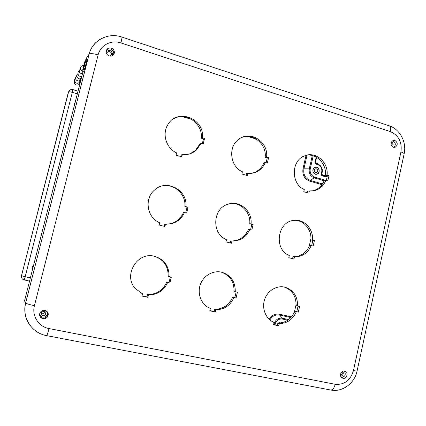 <?xml version="1.0" encoding="UTF-8"?>
<svg xmlns="http://www.w3.org/2000/svg" width="426" height="426" viewBox="0 0 426 426"><rect width="100%" height="100%" fill="white"/><g stroke="black" fill="none" stroke-linecap="round" stroke-linejoin="round"><path stroke-width="0.64" d="M278.726 323.078C279.791 322.051 280.984 321.763 282.289 322.226L282.816 322.498L282.294 322.221C280.979 321.763 279.791 322.045 278.721 323.078M321.795 173.994C323.169 169.303 321.79 165.911 317.658 163.808L316.076 163.467L316.305 164.175C320.996 165.448 322.7 168.616 321.422 173.67L322.36 175.821L327.046 177.211M315.591 163.195L316.076 163.467L315.032 162.221C314.91 163.302 315.331 163.951 316.305 164.175M327.28 176.156L321.747 174.575M316.811 167.311C319.958 169.628 319.985 171.918 316.896 174.17C313.009 175.448 311.134 168.366 315.086 167.317L316.811 167.311M75.141 102.469L74.204 103.3M74.193 106.18L73.954 104.945L75.354 101.622M32.44 269.812C31.886 268.029 32.291 266.452 33.649 265.084M78.022 91.175L72.905 89.63C70.801 89.215 69.363 89.982 68.586 91.941L21.486 275.702L68.245 92.639L69.859 90.126M106.143 51.727C109.509 49.448 111.681 50.385 112.672 54.539L112.299 55.785M45.193 313.85L45.731 313.216M41.327 314.787L41.748 314.899L41.317 314.771M46.221 310.852C47.467 312.221 47.621 313.733 46.69 315.394C45.673 316.79 44.315 317.37 42.611 317.125C40.784 316.63 39.826 315.453 39.735 313.595M392.405 146.816C393.565 144.861 393.257 143.2 391.489 141.831C393.267 143.195 393.576 144.861 392.415 146.821M342.845 371.195C343.803 373.645 343.1 375.354 340.741 376.318C343.095 375.349 343.793 373.645 342.834 371.195M314.335 171.305L314.25 170.741M316.598 168.877C318.217 170.214 318.19 171.465 316.529 172.636L315.474 172.583C313.866 171.268 313.877 170.017 315.522 168.834L316.598 168.877M315.022 174.074C312.12 171.715 312.141 169.457 315.086 167.311C319.058 165.9 320.98 173.201 316.896 174.17L315.022 174.074M391.111 142.763C392.309 143.674 392.511 144.787 391.728 146.097M41.045 313.254C42.398 314.079 43.606 313.871 44.671 312.631L45.071 311.55M44.123 311.14C45.923 311.816 46.413 313.035 45.603 314.793L42.919 315.911C41.061 315.187 40.592 313.93 41.524 312.136L44.123 311.14M46.679 315.389C45.662 316.779 44.309 317.354 42.616 317.109C40.774 316.609 39.82 315.421 39.751 313.547M341.956 371.728C342.722 373.474 342.238 374.656 340.502 375.274M106.772 53.958L106.766 53.58C107.086 51.999 108.066 51.36 109.695 51.668C110.904 52.164 111.5 53.048 111.479 54.315L110.094 56.147M106.143 51.754C109.493 49.459 111.665 50.385 112.661 54.539L112.278 55.795M82.953 69.497L83.123 67.729M82.772 70.982L83.682 71.264C83.938 71.893 87.293 59.502 86.877 59.47L86.861 59.464M85.109 61.333L85.951 59.177C86.356 59.203 83.001 71.605 82.756 70.977L83.123 68.714M83.043 68.479L82.798 69.449M85.36 61.211L83.288 68.959M84.215 63.65L83.374 66.573L84.215 63.65M85.802 64.954L85.099 67.217M326.316 180.438L327.392 175.661L325.459 175.086C326.641 163.834 316.459 153.254 306.193 155.314M307.423 192.733L307.785 191.141L309.345 190.981L308.855 193.143L303.791 191.695L304.286 189.527C290.905 183.925 291.011 160.724 304.436 155.927C315.352 150.884 328.531 162.061 327.099 174.841L329.037 175.421L327.812 180.88L325.869 180.304L324.234 180.523C321.992 185.938 318.222 189.373 312.913 190.816L311.731 191.05M246.09 175.198L246.473 173.563L247.756 173.302L247.234 175.528L241.861 173.989L242.383 171.763C229.955 166.518 227.819 146.453 238.943 139.126C250.419 130.074 268.439 141.863 266.591 156.843L268.652 157.455L267.352 163.067L265.286 162.455L263.923 162.775C262.096 167.184 259.093 170.352 254.924 172.28L252.187 173.212M266.133 162.705L267.272 157.796L265.222 157.189C266.649 144.6 253.795 133.178 242.399 137.209M180.965 156.582L181.37 154.899L182.333 154.526L181.78 156.816L176.066 155.181L176.625 152.886C166.278 148.397 161.784 133.902 167.908 124.552C177.28 107.746 204.917 118.705 202.355 137.731L204.544 138.386L203.165 144.153L200.971 143.509L199.911 143.935L195.417 150.399L190.188 153.717M202.259 143.887L203.468 138.839L201.29 138.194C203.127 123.497 185.566 111.234 173.27 118.998M292.492 258.63L293.093 256.633C300.793 256.67 306.305 252.922 309.633 245.392L311.204 245.509C307.865 253.081 302.327 256.846 294.59 256.809L293.945 258.997L288.807 257.703L289.307 255.499C273.471 249.476 277.326 221.366 294.068 220.375C304.175 218.916 313.573 229.05 312.45 239.966L314.42 240.488L313.179 246.026L311.204 245.509M311.662 245.632L312.838 240.397L310.873 239.881C311.848 229.976 304.196 220.466 294.973 220.295M230.242 242.953L230.722 240.892L232.388 240.946C239.897 240.434 245.243 236.606 248.433 229.46L249.727 229.492C246.521 236.68 241.148 240.53 233.602 241.041L231.93 240.988L231.403 243.246L225.945 241.872L226.478 239.609C211.152 233.821 212.654 207.835 228.506 204.059C240.003 200.257 252.453 211.317 251.047 223.794L253.14 224.348L251.819 230.04L249.727 229.492M250.584 229.715L251.835 224.337L249.753 223.788C250.882 212.979 241.643 202.723 231.265 203.484M164.111 226.302L164.622 224.177L165.501 224.188L164.942 226.515L159.138 225.05L159.702 222.723C147.076 217.84 143.967 198.777 154.441 190.129C166.422 178.494 187.988 190.113 185.832 206.615L188.058 207.201L186.652 213.064L183.452 212.537C180.944 218.261 176.726 221.973 170.794 223.666L166.459 224.246M185.736 212.824L187.062 207.286L184.852 206.701C186.253 194.394 174.085 183.127 162.162 185.986M273.646 324.468L277.385 325.283L277.885 323.068C285.766 322.919 291.411 318.967 294.819 311.214L296.815 311.662L298.051 306.156M297.588 306.049L299.59 306.507L298.328 312.125L296.326 311.672C292.896 319.468 287.23 323.446 279.312 323.595L278.806 325.821L273.593 324.687L274.104 322.455L273.716 322.29C265.867 318.909 261.665 308.69 264.525 299.792C267.299 290.873 276.49 285.18 284.733 287.135C293.397 289.909 297.683 296.214 297.588 306.049L296.081 305.618C296.219 296.214 292.204 290.005 284.035 286.991M209.842 310.575L214.198 311.523L214.736 309.239C223.102 309.143 229.092 305.112 232.713 297.146L234.827 297.625L236.142 291.959M235.274 291.757L237.399 292.247L236.057 298.024L233.927 297.545C230.29 305.554 224.268 309.611 215.865 309.713L215.327 312.002L209.789 310.799L210.327 308.499L208.33 307.54C200.673 303.291 197.137 292.891 200.454 284.217C203.692 275.515 213.106 270.206 221.557 272.161C230.796 275.063 235.365 281.591 235.274 291.757L234.05 291.389C234.188 281.597 229.854 275.148 221.046 272.054M141.991 295.793L147.045 296.895L147.614 294.547C156.512 294.504 162.886 290.388 166.736 282.204L168.984 282.71L170.384 276.879M169.053 276.575L171.311 277.092L169.889 283.045L167.626 282.534C163.754 290.766 157.348 294.904 148.402 294.946L147.833 297.311L141.938 296.027L142.513 293.658L135.564 288.833C122.757 275.989 136.943 251.537 154.228 256.207C164.196 259.194 169.138 265.984 169.053 276.575L168.158 276.277C168.286 266.053 163.589 259.354 154.068 256.17M140.404 292.667L142.513 293.658M393.768 147.439C396.042 144.936 395.775 142.731 392.974 140.825M341.561 377.553C345.257 376.611 346.157 374.417 344.261 370.966M39.73 315.847C42.036 318.888 44.586 318.989 47.382 316.156L47.808 312.423M113.444 54.911L113.758 53.735C113.811 51.519 112.784 49.975 110.669 49.112C108.96 48.639 107.544 49.027 106.42 50.279M111.266 48.127C113.385 48.995 114.424 50.55 114.365 52.776C113.747 55.444 112.054 56.509 109.285 55.971C107.224 55.146 106.18 53.655 106.154 51.487C106.702 48.702 108.406 47.579 111.266 48.127M45.002 310.41C48.101 311.56 48.974 313.658 47.627 316.704C46.455 318.334 44.879 319.01 42.904 318.728C39.618 317.439 38.825 315.219 40.518 312.072C41.716 310.682 43.212 310.123 45.002 310.41M344.591 371.014L345.326 371.27C348.74 372.793 346.62 379.215 343.005 378.299L342.19 378.006C338.846 376.408 341.024 370.093 344.591 371.014M394.891 140.42C397.927 142.747 397.99 145.058 395.078 147.348L393.384 147.343C390.354 145.064 390.275 142.758 393.129 140.431L394.891 140.42M147.833 297.311L147.045 296.895M148.402 294.946L147.614 294.547M167.626 282.534L166.736 282.204M169.889 283.045L168.984 282.71M215.327 312.002L214.198 311.523M215.865 309.713L214.736 309.239M233.927 297.545L232.713 297.146M236.057 298.024L234.827 297.625M210.327 308.499L209.853 308.296M278.806 325.821L277.385 325.283M279.312 323.595L277.885 323.068M296.326 311.672L294.819 311.214M298.328 312.125L296.815 311.662M184.426 212.483C181.907 218.234 177.669 221.967 171.705 223.671L165.501 224.188M188.058 207.201L187.062 207.286M185.832 206.615L184.852 206.701M231.93 240.988L230.722 240.892M253.14 224.348L251.835 224.337M251.047 223.794L249.753 223.788M294.441 256.798L292.944 256.622M314.42 240.488L312.838 240.397M312.45 239.966L310.873 239.881M200.971 143.509L196.455 150.005C192.445 153.552 187.738 155.059 182.333 154.526M204.544 138.386L203.468 138.839M202.355 137.731L201.29 138.194M265.286 162.455C263.449 166.891 260.435 170.075 256.25 172.013C253.545 173.19 250.712 173.622 247.756 173.302M268.652 157.455L267.272 157.796M266.591 156.843L265.222 157.189M325.869 180.304C323.616 185.752 319.83 189.203 314.5 190.651L309.345 190.981M329.037 175.421L327.392 175.661M327.099 174.841L325.459 175.086M100.435 39.133C94.641 42.573 90.839 47.611 89.039 54.246L25.651 303.019C26.614 303.738 29.538 304.622 34.431 305.666L98.108 54.906C93.443 53.532 90.44 53.282 89.109 54.155L86.457 58.117L86.169 59.246M83.145 71.094L24.522 300.852L25.619 302.966C23.222 314.787 26.79 324.255 36.311 331.375M72.905 89.63L72.329 92.373L77.335 93.874M269.898 319.915C272.235 316.028 275.462 314.404 279.578 315.043L279.515 314.218C275.164 313.525 271.719 315.208 269.168 319.271M274.887 324.74L274.983 324.303C276.256 320.395 278.758 318.648 282.481 319.058L282.417 318.217L279.578 315.043L290.867 317.562M291.469 316.891L279.515 314.218M274.983 324.303L274.056 324.064L273.945 324.537M288.626 319.591L282.417 318.217C278.263 317.759 275.473 319.708 274.056 324.064L273.758 323.968M282.481 319.058L287.747 320.219M310.932 238.603L309.143 246.553M296.139 304.334L294.323 312.396M182.61 116.66L191.876 119.477M247.639 136.458L256.356 139.116M321.422 173.67C321.119 174.697 321.433 175.416 322.36 175.821M327.184 176.593L322.248 175.129L327.184 176.593M325.086 175.97L325.512 173.824M317.567 163.77L315.48 162.333M316.198 157.077L315.032 162.221M325.661 180.331L314.601 177.078L314.175 177.85L324.133 180.778M312.311 155.549L309.292 168.845L310.224 169L313.222 155.804M306.049 155.357L302.987 168.787L309.292 168.845C308.717 173.265 310.341 176.263 314.175 177.85L310.107 180.342L309.686 181.103L321.965 184.687M314.601 177.078C311.166 175.656 309.707 172.961 310.224 169M322.471 183.957L310.107 180.342C305.24 178.34 303.174 174.538 303.908 168.936L307.034 155.197M302.987 168.787C302.199 174.836 304.43 178.941 309.686 181.103M316.587 157.455L317.098 157.609M30.384 277.869L25.171 276.751L24.197 279.957C22.093 279.286 21.199 277.874 21.502 275.723L68.586 91.941C69.087 91.67 70.338 91.814 72.329 92.373L25.171 276.751L21.486 275.702C21.178 277.204 21.635 278.423 22.85 279.365M29.559 281.101L24.186 279.941M83.102 67.201L84.54 62.617L83.102 67.201M46.53 335.608L46.556 335.613C47.073 335.289 47.898 332.935 49.038 328.558C38.665 326.779 31.62 315.826 34.431 305.666M98.108 54.906C100.355 45.193 111.314 39.533 120.925 42.93C121.788 39.421 122.102 37.456 121.863 37.035L121.82 37.019M330.571 390.003L330.688 390.024C332.679 390.035 334.17 388.118 335.171 384.284L49.038 328.558M120.925 42.93L390.461 131.65C391.052 128.508 390.642 126.554 389.231 125.782L389.023 125.713M390.461 131.65C398.699 135.383 402.192 142.156 400.935 151.965C403.241 152.737 404.301 153.429 404.104 154.042L357.105 370.876C357.105 371.152 355.891 371.046 353.463 370.561C350.428 380.429 344.33 385.003 335.171 384.284M400.935 151.965L353.463 370.561M315.778 163.371L315.453 162.46M321.784 174.037L322.248 175.129M321.795 174.01C323.206 169.33 321.822 165.927 317.658 163.808L315.469 162.934M315.458 162.444L316.619 157.316M316.14 172.7L316.529 172.636M44.671 312.631L45.603 314.793M110.43 55.987L111.479 54.315M80.61 81.036L79.374 81.797M79.028 84.407L79.55 85.179M79.401 83.784L79.896 83.826M79.587 82.958L80.045 82.995M74.688 81.829C73.331 86.185 81.094 86.143 79.385 81.813M75.556 78.618C71.477 81.648 79.252 86.041 79.555 80.892L79.55 80.754M76.712 76.265C72.526 79.321 80.429 83.853 80.748 78.597L80.743 78.432M77.905 73.836C74.523 75.86 79.034 80.956 81.425 77.836M79.135 71.328C76.233 72.921 79.018 77.734 81.872 76.089M80.413 68.735C78.368 71.461 79.044 73.165 82.447 73.842M83.448 65.721C79.779 65.082 79.396 71.201 83.091 71.307M86.877 59.47L85.951 59.177M86.164 63.234L86.744 63.415M83.304 68.975C82.958 67.585 82.596 69.955 84.044 64.709C85.195 60.306 84.449 62.1 85.408 61.2M113.758 53.735L114.365 52.776M47.382 316.156L47.627 316.704M345.017 371.137L345.326 371.27M394.439 147.471L395.078 147.348M171.705 223.671L170.794 223.666M233.602 241.041L232.388 240.946M294.59 256.809L293.093 256.633M196.455 150.005L195.417 150.399M256.25 172.013L254.924 172.28M314.5 190.651L312.913 190.816M357.089 370.95C354.64 383.251 342.493 392.442 330.688 390.024L46.556 335.613C31.828 333.143 21.689 317.54 25.651 303.019L89.109 54.155C92.57 40.172 108.337 32.2 121.863 37.035L389.231 125.782C400.11 129.291 406.787 142.273 404.146 153.861"/></g></svg>
